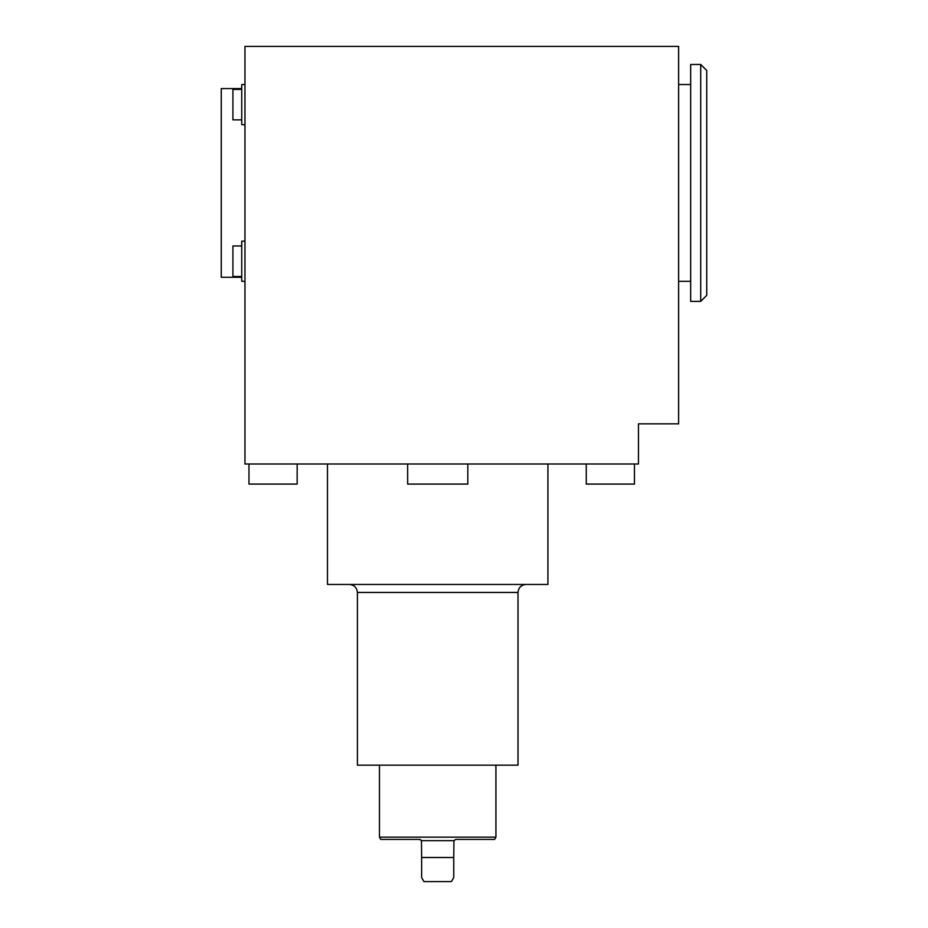 <?xml version="1.0" encoding="UTF-8"?>
<svg xmlns="http://www.w3.org/2000/svg" width="928" height="928" viewBox="0 0 928 928"><rect width="100%" height="100%" fill="white"/><g stroke="black" fill="none" stroke-linecap="round" stroke-linejoin="round"><path stroke-width="1.39" d="M244.957 464L244.957 46.4L678.623 46.4L678.623 423.841L638.464 423.841L638.464 464L244.957 464M241.744 88.566L221.27 88.566L221.27 277.286L241.744 277.286M244.957 281.3L241.744 281.3L241.744 241.141L244.957 241.141M244.957 124.7L241.744 124.7L241.744 84.541L244.957 84.541M241.744 89.401L232.916 89.401L232.916 119.84L241.744 119.84M241.744 245.966L232.916 245.966L232.916 276.486L241.744 276.486M421.637 857.507L421.637 877.586L423.957 881.6L451.437 881.6L453.757 877.586L453.757 857.507L421.637 857.507L421.474 840.64L453.931 840.64L453.757 857.507M421.474 840.64L419.63 839.434L380.793 839.434L379.471 837.16L495.923 837.16L494.612 839.434L455.764 839.434L453.931 840.64L455.764 839.434M419.63 839.434L420.697 839.747M349.357 584.466C354.218 584.93 356.897 587.598 357.396 592.447L357.396 765.159L518.01 765.159L518.01 592.447C518.497 587.598 521.176 584.93 526.037 584.466M586.264 464L586.264 484.08L634.45 484.08L634.45 464M467.816 464L467.816 484.08L407.659 484.08L407.659 464M248.971 464L248.971 484.08L297.157 484.08L297.157 464M678.623 281.3L690.664 281.3M700.71 301.38L690.664 301.38L690.664 64.473L700.71 64.473L700.71 301.38L706.73 295.359L706.73 70.493L700.71 64.473M327.48 464L327.48 584.466L547.926 584.466L547.926 464M379.471 765.159L379.471 837.16M357.396 592.447L518.01 592.447M678.623 84.541L690.664 84.541M495.923 765.159L495.923 837.16"/></g></svg>
